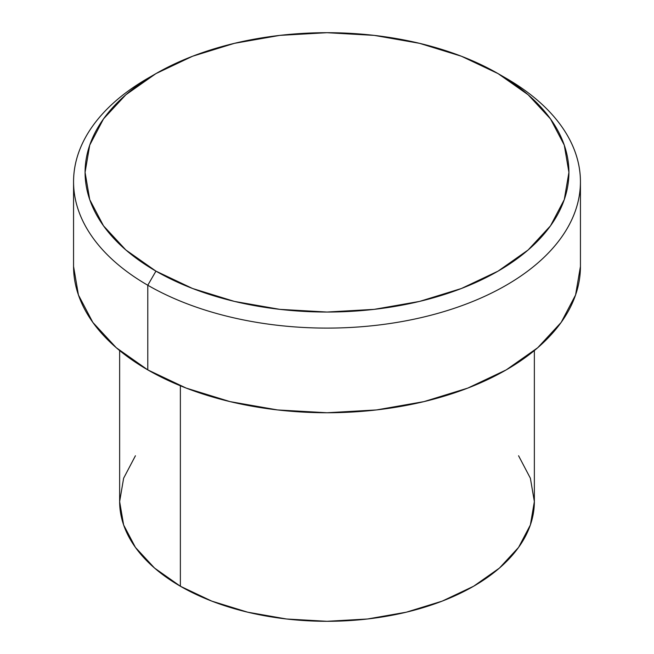 <?xml version="1.0" encoding="UTF-8"?>
<svg xmlns="http://www.w3.org/2000/svg" width="654" height="654" viewBox="0 0 654 654"><rect width="100%" height="100%" fill="white"/><g stroke="black" fill="none" stroke-linecap="round" stroke-linejoin="round"><path stroke-width="0.98" d="M155.938 73.608L147.788 78.317A253.441 146.324 0 0 0 147.788 285.242L155.938 271.132A241.923 139.67 180 0 1 155.938 73.608A241.923 139.67 180 0 1 498.062 73.608L461.405 56.236L419.582 43.336L374.194 35.381L327 32.7L279.806 35.381L234.418 43.336L192.595 56.236L155.938 73.608L125.854 94.773L103.495 118.922L89.729 145.123L85.077 172.37L89.729 199.617L103.495 225.818L125.854 249.967L155.938 271.132L192.595 288.504L234.418 301.412L279.806 309.358L327 312.04L374.194 309.358L419.582 301.412L461.405 288.504L498.062 271.132L528.146 249.967L550.505 225.818L564.271 199.617L568.923 172.37L564.271 145.123L550.505 118.922L528.146 94.773L498.062 73.608L506.212 78.317L498.062 73.608A241.923 139.67 180 0 1 498.062 271.132A241.923 139.67 180 0 1 155.938 271.132L147.788 285.242A253.441 146.324 0 0 0 506.204 285.242A253.441 146.324 0 0 0 506.212 78.317A253.441 146.324 0 0 0 506.212 78.308A253.441 146.324 180 0 1 580.441 181.779A253.441 146.324 180 0 1 423.988 316.961A253.441 146.324 180 0 1 147.788 285.242L147.788 369.894A253.441 146.324 0 0 0 423.988 401.613A253.441 146.324 0 0 0 580.441 266.431L575.569 294.979L561.148 322.422L537.727 347.724L506.212 369.894L467.806 388.092L423.988 401.613L376.442 409.944L327 412.756L277.558 409.944L230.012 401.613L186.194 388.092L147.788 369.894L147.788 285.242A253.441 146.324 180 0 1 73.559 181.779A253.441 146.324 180 0 1 151.949 75.962M119.641 350.56L119.641 501.585A207.359 119.715 0 0 0 180.373 586.237L180.373 385.778L180.373 586.237A207.359 119.715 0 0 0 406.355 612.185A207.359 119.715 0 0 0 534.359 501.585L530.378 524.941L518.573 547.398L499.411 568.097L473.627 586.237L442.202 601.124L406.355 612.185L367.45 619.003L327 621.3L286.55 619.003L247.645 612.185L211.798 601.124L180.373 586.237L154.589 568.097L135.427 547.398L123.622 524.941L119.641 501.585L123.622 478.229L135.427 455.764M518.573 455.764L530.378 478.229L534.359 501.585L534.359 350.56M73.559 266.431A253.441 146.324 0 0 0 147.788 369.894L116.273 347.724L92.852 322.422L78.431 294.979L73.559 266.431L73.559 181.779M580.441 181.779L580.441 266.431"/></g></svg>
